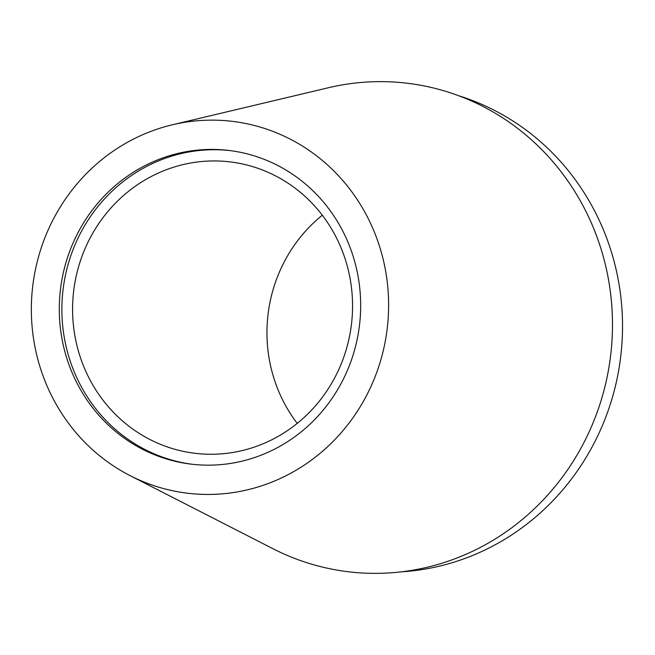 <?xml version="1.0" encoding="UTF-8"?>
<svg xmlns="http://www.w3.org/2000/svg" width="655" height="655" viewBox="0 0 655 655"><rect width="100%" height="100%" fill="white"/><g stroke="black" fill="none" stroke-linecap="round" stroke-linejoin="round"><path stroke-width="0.98" d="M209.985 120.152A187.281 178.512 96.9 0 1 388.62 305.165A187.281 178.512 96.9 0 1 209.985 494.435A187.281 178.512 96.9 0 1 130.132 475.653A187.281 178.512 96.9 0 1 32.75 285.948A187.281 178.512 96.9 0 1 172.38 124.786A187.281 178.512 96.9 0 1 209.985 120.152M130.132 475.653L272.906 548.685A246.034 234.515 -83.1 0 0 377.804 573.354A246.034 234.515 -83.1 0 0 612.49 324.7A246.034 234.515 -83.1 0 0 377.804 81.646A246.034 234.515 -83.1 0 0 328.409 87.737L172.38 124.786M209.985 465.156A157.978 150.584 -83.1 0 0 360.373 315.407A157.978 150.584 -83.1 0 0 228.865 150.445A157.978 150.584 -83.1 0 0 209.985 149.422A157.978 150.584 -83.1 0 0 59.589 299.171A157.978 150.584 -83.1 0 0 191.096 464.141A157.978 150.584 -83.1 0 0 209.985 465.156M192.39 464.289A157.978 150.584 96.9 0 1 62.217 298.803A157.978 150.584 96.9 0 1 212.572 149.741A157.978 150.584 96.9 0 1 230.159 150.609M212.572 454.259A146.761 139.892 -83.1 0 0 352.284 315.145A146.761 139.892 -83.1 0 0 230.118 161.9A146.761 139.892 -83.1 0 0 212.572 160.95A146.761 139.892 -83.1 0 0 72.861 300.064A146.761 139.892 -83.1 0 0 195.026 453.309A146.761 139.892 -83.1 0 0 212.572 454.259M297.223 423.4A146.761 139.892 96.9 0 1 322.293 215.217M458.713 95.753A243.398 232.009 96.9 0 1 620.694 356.746A243.398 232.009 96.9 0 1 401.384 571.831"/></g></svg>
